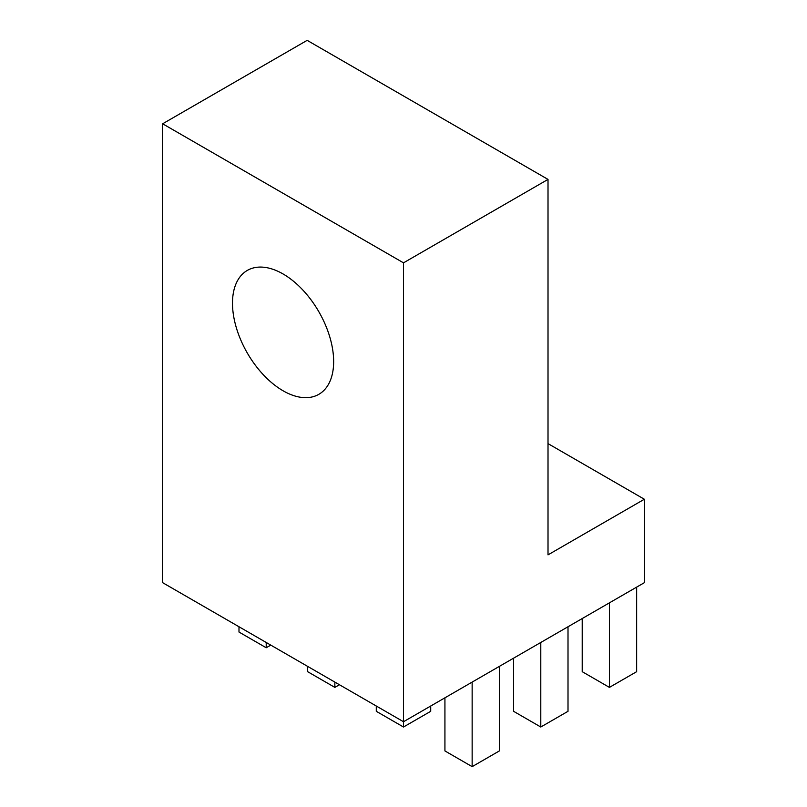 <?xml version="1.0" encoding="UTF-8"?>
<svg xmlns="http://www.w3.org/2000/svg" width="807" height="807" viewBox="0 0 807 807"><rect width="100%" height="100%" fill="white"/><g stroke="black" fill="none" stroke-linecap="round" stroke-linejoin="round"><path stroke-width="1.21" d="M283.075 273.966A71.53 41.298 -120 0 0 247.305 270.426A71.53 41.298 -120 0 0 236.34 327.743A71.53 41.298 -120 0 0 283.075 390.78A71.53 41.298 -120 0 0 318.836 394.32A71.53 41.298 -120 0 0 329.801 337.003A71.53 41.298 -120 0 0 283.075 273.966M162.641 123.784L403.5 262.84L548.014 179.406L307.154 40.35L162.641 123.784L162.641 582.674L403.5 721.73L644.359 582.674L644.359 499.24L548.014 443.618M548.014 179.406L548.014 554.863L644.359 499.24M403.5 262.84L403.5 727.016L430.716 711.31L430.716 706.024M582.21 618.555L582.21 671.676L609.426 687.393L609.426 602.839M609.426 687.393L636.652 671.676L636.652 587.123M513.575 658.189L513.575 711.31L540.791 727.016L568.007 711.31L568.007 626.757M540.791 727.016L540.791 642.473M444.929 697.813L444.929 750.934L472.145 766.65L499.362 750.934L499.362 666.39M472.145 766.65L472.145 682.107M376.284 706.024L376.284 711.31L403.5 727.016M307.638 666.39L307.638 671.676L334.855 687.393L339.434 684.75M334.855 687.393L334.855 682.107M238.993 626.757L238.993 632.042L266.209 647.759L270.789 645.116M266.209 647.759L266.209 642.473"/></g></svg>
